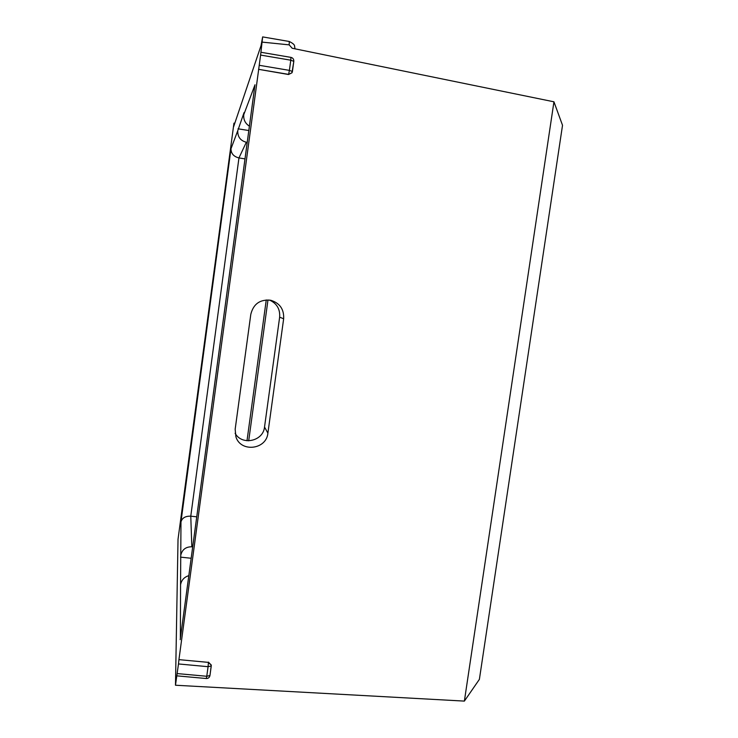 <?xml version="1.0" encoding="UTF-8"?>
<svg xmlns="http://www.w3.org/2000/svg" width="738" height="738" viewBox="0 0 738 738"><rect width="100%" height="100%" fill="white"/><g stroke="black" fill="none" stroke-linecap="round" stroke-linejoin="round"><path stroke-width="1.11" d="M234.785 123.283L233.955 123.145L233.586 126.807L261.058 45.553L262.645 36.9L260.606 55.073L290.781 60.193L290.929 57.444M292.423 71.457L293.807 61.355L290.781 60.193L289.397 70.378L259.232 65.295L260.606 55.073M233.955 123.145L178.024 539.284L175.478 685.233L178.485 663.951L208.079 666.691L206.769 676.276L177.194 673.582M259.232 65.295L178.937 659.643L208.439 662.383L178.937 659.643L178.485 663.951M188.817 575.64C184.177 577.098 181.428 580.151 180.561 584.81L180.755 555.336C182.129 549.579 185.819 546.738 191.825 546.793L192.692 546.886M247.221 142.379L246.335 142.24C240.413 140.69 237.553 136.834 237.765 130.681L244.038 112.619L243.761 114.704C243.346 119.639 245.228 123.467 249.398 126.17M291.999 72.767L288.549 74.51L258.549 69.317L288.623 74.372L289.397 70.378L292.423 71.503L292.045 72.675L288.549 74.51M208.42 662.124L211.271 665.086M262.211 42.121L289.185 44.861L292.165 48.247L553.943 101.807L562.522 125.294L479.386 679.357L464.377 701.1L553.943 101.807M175.478 685.233L464.377 701.1M235.164 429.258L250.809 314.296C253.448 303.862 260.099 299.185 270.763 300.274C279.831 303.115 284.13 309.277 283.65 318.779L267.894 433.16C266.455 449.737 240.57 452.717 235.892 436.739L235.164 429.258M235.108 433.261C241.916 445.9 263.263 441.324 264.527 427.025L279.647 317.156C280.209 309.13 276.842 303.429 269.527 300.062M180.561 584.81L180.367 638.37M180.192 639.671L254.831 85.995M191.825 546.793L190.773 516.176L196.742 516.831M237.765 130.681L230.994 148.725C231.031 153.541 233.678 156.613 238.955 157.932L244.988 158.882M246.335 142.24L238.955 157.932L190.773 516.176C185.441 516 182.175 517.91 180.976 521.877L180.755 555.336M266.261 299.932L246.999 440.761M180.515 557.135L191.16 558.26M238.014 128.799L248.817 130.534M248.697 440.844L267.986 299.914M254.997 84.769L243.761 114.704M230.994 148.725L180.976 521.877M176.797 675.842L206.308 678.526L206.769 676.276L209.961 675.519L211.243 666.036M206.308 678.526C208.282 678.508 209.5 677.512 209.961 675.519L211.289 665.224L208.439 662.383L208.079 666.691L211.262 665.953L211.262 664.938M262.645 36.9L289.259 41.485L289.185 44.861M264.527 427.025L267.894 433.16M279.647 317.156L283.65 318.779M260.874 52.26L290.984 57.389C292.949 57.933 293.899 59.252 293.807 61.355L291.962 72.831M289.259 41.485C292.912 43.284 294.683 44.834 294.582 46.134L294.969 48.819M254.896 85.377L180.275 639.016"/></g></svg>
